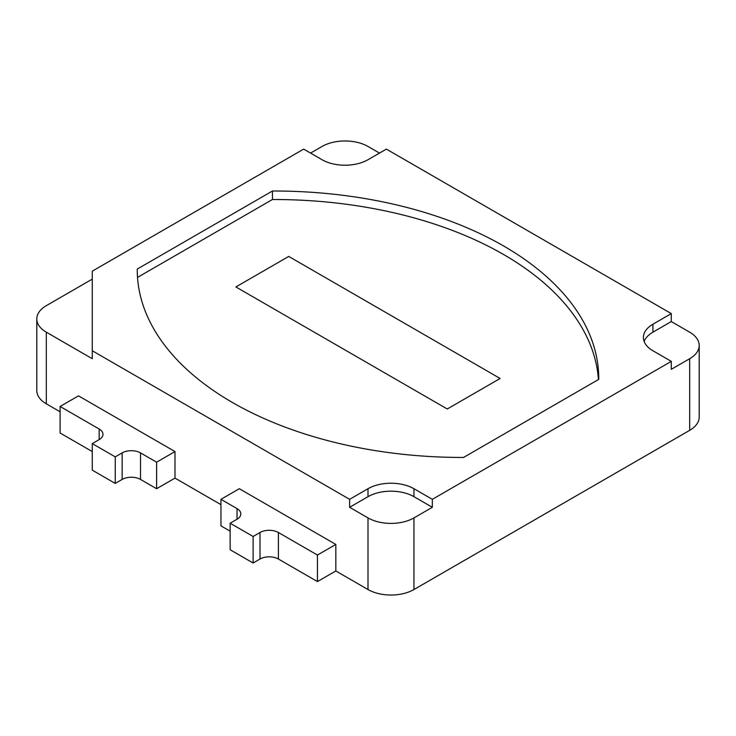 <?xml version="1.0" encoding="UTF-8"?>
<svg xmlns="http://www.w3.org/2000/svg" width="736" height="736" viewBox="0 0 736 736"><rect width="100%" height="100%" fill="white"/><g stroke="black" fill="none" stroke-linecap="round" stroke-linejoin="round"><path stroke-width="1.1" d="M60.104 406.474L78.485 395.858L174.993 451.573L156.612 462.19L140.521 452.898A13 7.507 0 0 0 122.139 452.898L115.248 456.881L92.276 443.615L99.167 439.631A13 7.507 0 0 0 102.976 434.332A13 7.507 0 0 0 99.167 429.024L60.104 406.474L60.104 433.007L92.276 451.573M92.276 443.615L92.276 470.148L115.248 483.414L115.248 456.881M156.612 462.19L156.612 488.722L140.521 479.43A13 7.507 0 0 0 122.139 479.43L115.248 483.414M220.947 504.638L174.993 478.106L156.612 488.722M278.392 532.496A13 7.507 0 0 0 260.01 532.496L253.11 536.48L230.138 523.213L237.029 519.23A13 7.507 0 0 0 240.838 513.921A13 7.507 0 0 0 237.029 508.622L220.947 499.33L239.329 488.722L335.828 544.438L317.446 555.045L278.392 532.496L278.392 559.029A13 7.507 0 0 0 260.01 559.029L253.11 563.012L253.11 536.48M317.446 555.045L317.446 581.578L278.392 559.029M432.336 499.33L413.954 488.722A32.494 18.759 0 0 0 368 488.722L349.618 499.33L92.276 350.75L92.276 271.161L303.664 149.114L322.046 159.721A32.494 18.759 0 0 0 368 159.721L386.382 149.114L671.296 313.61L652.915 324.226A32.494 18.759 0 0 0 643.402 337.484A32.494 18.759 0 0 0 652.915 350.75L671.296 361.367L432.336 499.33L432.336 507.288L413.954 496.68A32.494 18.759 0 0 0 368 496.68L349.618 507.288L368 517.905L368 589.536L335.828 570.97L317.446 581.578M220.947 499.33L220.947 525.863L230.138 531.171M230.138 523.213L230.138 549.746L253.11 563.012M272.458 191.01A324.944 187.606 180 0 1 598.745 378.608A324.944 187.606 180 0 1 598.736 379.38L463.542 457.442A324.944 187.606 180 0 1 232.438 402.491A324.944 187.606 180 0 1 137.255 269.836A324.944 187.606 180 0 1 137.264 269.063L272.458 191.01L272.458 199.52M137.264 270.6L137.264 269.063M349.618 507.288L349.618 499.33M671.296 313.61L671.296 321.568L689.678 332.184A32.494 18.759 180 0 1 699.2 345.451L699.2 417.082A32.494 18.759 180 0 1 689.678 430.348L413.954 589.536L413.954 517.905L432.336 507.288M671.296 361.367L671.296 369.325L689.678 358.717L689.678 430.348M671.296 321.568L652.915 332.184A32.494 18.759 0 0 0 644.138 341.467M379.491 153.097L368 146.464A32.494 18.759 180 0 0 322.046 146.464L310.555 153.097M60.104 411.774L46.322 403.816L46.322 332.184A32.494 18.759 180 0 1 36.8 318.918A32.494 18.759 180 0 1 46.322 305.652L92.276 279.119M92.276 350.75L92.276 358.717L46.322 332.184M174.993 478.106L174.993 451.573M335.828 570.97L335.828 544.438M413.954 517.905A32.494 18.759 180 0 1 368 517.905M368 589.536A32.494 18.759 0 0 0 413.954 589.536M46.322 403.816A32.494 18.759 180 0 1 36.8 390.549L36.8 318.918M699.2 345.451A32.494 18.759 180 0 1 689.678 358.717M235.879 286.948L288.733 256.432L500.121 378.479L447.267 408.995L235.879 286.948L288.733 256.432L500.121 378.479L447.267 408.995L235.879 286.948M137.522 277.398L272.412 199.52A324.944 187.606 180 0 1 598.432 379.555M99.167 429.024L99.167 439.631M122.139 452.898L122.139 479.43M140.521 452.898L140.521 479.43M260.01 532.496L260.01 559.029M237.029 508.622L237.029 519.23M368 488.722L368 496.68M413.954 488.722L413.954 496.68M652.915 324.226L652.915 332.184"/></g></svg>
